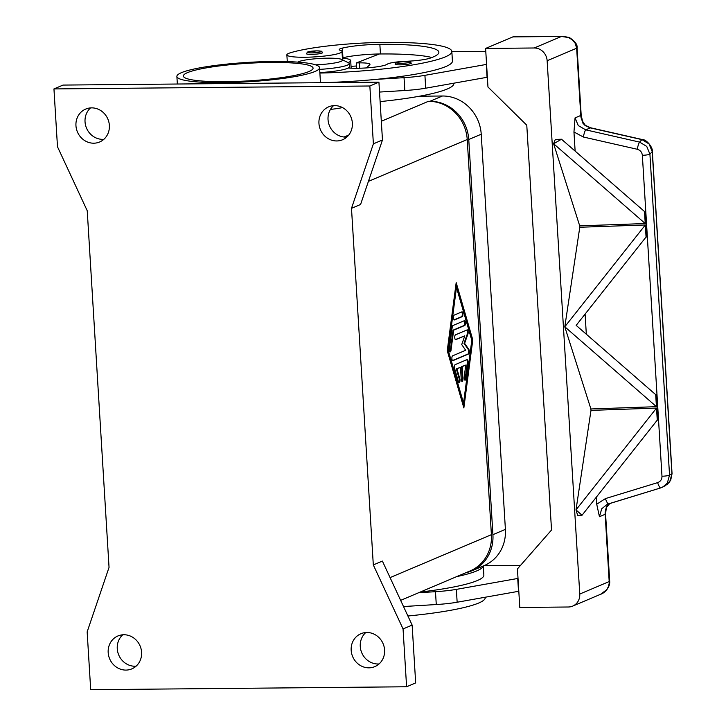 <?xml version="1.0" encoding="UTF-8"?>
<svg xmlns="http://www.w3.org/2000/svg" width="726" height="726" viewBox="0 0 726 726"><rect width="100%" height="100%" fill="white"/><g stroke="black" fill="none" stroke-linecap="round" stroke-linejoin="round"><path stroke-width="1.09" d="M91.576 107.865A17.869 16.535 67 0 1 108.891 122.177A17.869 16.535 67 0 1 99.625 141.987A17.869 16.535 67 0 1 93.736 143.204A17.869 16.535 67 0 1 76.43 128.892A17.869 16.535 67 0 1 85.686 109.082A17.869 16.535 67 0 1 91.576 107.865M90.55 107.911A17.869 16.535 -113 0 0 86.312 127.622A17.869 16.535 -113 0 0 102.82 139.356A17.869 16.535 -113 0 0 103.854 139.31M334.577 105.615A17.869 16.535 67 0 1 351.892 119.926A17.869 16.535 67 0 1 342.627 139.737A17.869 16.535 67 0 1 336.737 140.953A17.869 16.535 67 0 1 319.422 126.642A17.869 16.535 67 0 1 328.687 106.831A17.869 16.535 67 0 1 334.577 105.615M333.543 105.66A17.869 16.535 -113 0 0 329.314 125.371A17.869 16.535 -113 0 0 345.821 137.105A17.869 16.535 -113 0 0 346.856 137.06M366.802 632.491A17.869 16.535 67 0 1 384.118 646.802A17.869 16.535 67 0 1 374.852 666.613A17.869 16.535 67 0 1 368.962 667.838A17.869 16.535 67 0 1 351.647 653.518A17.869 16.535 67 0 1 360.913 633.716A17.869 16.535 67 0 1 366.802 632.491M365.777 632.537A17.869 16.535 -113 0 0 361.539 652.257A17.869 16.535 -113 0 0 378.046 663.991A17.869 16.535 -113 0 0 379.081 663.945M123.801 634.751A17.869 16.535 67 0 1 141.116 649.062A17.869 16.535 67 0 1 131.851 668.864A17.869 16.535 67 0 1 125.961 670.089A17.869 16.535 67 0 1 108.655 655.778A17.869 16.535 67 0 1 117.911 635.967A17.869 16.535 67 0 1 123.801 634.751M122.776 634.787A17.869 16.535 -113 0 0 118.538 654.507A17.869 16.535 -113 0 0 135.045 666.241A17.869 16.535 -113 0 0 136.08 666.196M181.4 72.691A71.466 9.674 -3.5 0 0 176.881 76.439A71.466 9.674 -3.5 0 0 235.823 82.365A71.466 9.674 -3.5 0 0 315.048 71.457A71.466 9.674 -3.5 0 0 319.558 67.709A71.466 9.674 -3.5 0 0 260.616 61.783A71.466 9.674 -3.5 0 0 181.4 72.691M270.925 62.463A64.968 8.794 176.5 0 1 313.069 68.108A64.968 8.794 176.5 0 1 225.523 81.693A64.968 8.794 176.5 0 1 183.369 76.039A64.968 8.794 176.5 0 1 270.925 62.463M342.481 107.575A25.991 3.521 176.5 0 1 330.448 109.399M297.733 62.127A22.742 3.076 176.5 0 1 298.513 61.737A22.742 3.076 176.5 0 1 321.128 58.379A22.742 3.076 176.5 0 1 341.828 59.487L348.371 62.754A29.24 3.957 176.5 0 1 349.188 63.607A29.24 3.957 176.5 0 1 347.346 65.14A29.24 3.957 176.5 0 1 319.658 69.378M341.828 59.487A22.742 3.076 176.5 0 1 341.038 61.347A22.742 3.076 176.5 0 1 315.529 64.823M349.188 63.607L349.387 66.819A29.24 3.957 176.5 0 1 347.545 68.353A29.24 3.957 176.5 0 1 319.857 72.591M405.144 61.329A16.244 2.196 176.5 0 1 405.925 61.293A22.742 3.076 -3.5 0 0 430.237 58.107A90.959 12.315 -3.5 0 0 438.867 52.236A90.959 12.315 -3.5 0 0 379.852 44.331A32.488 4.401 -3.5 0 0 342.354 48.107A16.244 2.196 -3.5 0 0 339.214 49.613A16.244 2.196 -3.5 0 0 340.24 50.303A27.615 3.739 176.5 0 1 341.991 51.482A27.615 3.739 176.5 0 1 338.615 53.506A27.615 3.739 176.5 0 1 307.715 57.2A27.615 3.739 176.5 0 1 286.87 54.849A27.615 3.739 176.5 0 1 290.246 52.826A76.838 10.4 176.5 0 1 384.399 42.407A103.954 14.075 176.5 0 1 451.835 51.446A103.954 14.075 176.5 0 1 319.885 73.054M348.108 62.627A35.737 4.837 -3.5 0 0 348.435 62.49A35.737 4.837 -3.5 0 0 350.685 60.621A35.737 4.837 -3.5 0 0 342.391 58.053M322.535 52.671A8.122 1.098 176.5 0 1 311.59 54.368A8.122 1.098 176.5 0 1 306.327 53.66L307.706 51.963L316.799 50.856C324.858 51.555 320.429 50.82 322.535 52.671M411.324 63.135A8.122 1.098 176.5 0 1 400.38 64.832A8.122 1.098 176.5 0 1 395.116 64.124L396.496 62.427L405.589 61.32C413.648 62.019 409.219 61.283 411.324 63.135M582.851 121.723L585.256 125.262L583.051 123.574L581.181 115.135A6.498 0.88 176.5 0 1 580.764 115.47A12.995 12.024 -113 0 0 581.934 120.253A6.498 3.512 171.3 0 1 582.869 121.714A6.498 6.498 0 0 0 582.388 120.071M584.929 125.48L590.32 127.894L641.92 139.619L649.071 143.948L652.238 151.68L671.94 473.815A6.498 0.88 -3.5 0 0 672.049 473.642L652.347 151.498A6.498 0.88 176.5 0 1 652.238 151.68L649.915 154.148A6.498 0.88 176.5 0 1 647.211 154.874A6.498 0.88 176.5 0 1 642.356 155.31L661.985 476.247C661.985 479.405 660.524 481.538 657.62 482.636L605.448 498.58A6.498 1.407 73 0 0 607.163 502.583A6.498 1.407 73 0 0 608.533 503.862A6.498 1.407 73 0 0 608.579 503.835L660.642 487.926M605.448 498.58L596.727 504.234L599.449 516.712L601.727 508.763L607.299 504.307L660.696 487.908A6.498 1.407 -107 0 0 660.751 487.89L662.947 486.974L667.339 483.053L669.544 475.085L649.915 154.148L646.748 146.425L639.597 142.096L585.71 129.845L578.286 125.589L575.056 117.893L573.957 131.987L583.332 137.005L637.228 149.257C640.259 150.146 641.965 152.161 642.356 155.31M609.822 503.463L606.491 506.748L605.738 509.498A12.995 12.024 -113 0 0 605.157 514.289L609.268 582.978L608.479 586.535L606.618 589.784L600.656 594.267C605.039 592.96 610.348 586.735 609.677 581.199M599.449 516.712L605.157 514.289A6.498 0.88 -3.5 0 0 605.575 513.954L609.686 581.199A6.498 0.88 -3.5 0 1 609.277 581.535L579.765 594.04A12.995 12.024 67 0 1 576.762 603.161A12.995 12.024 67 0 1 572.678 606.11A12.995 12.024 67 0 1 568.394 607L519.798 607.453L517.438 568.903L551.533 530.007L526.777 125.208L487.963 86.993L485.603 48.442L534.209 47.989A12.995 12.024 67 0 1 543.03 51.673A12.995 12.024 67 0 1 547.141 60.73L576.653 48.225L580.764 115.47L575.056 117.893M657.62 482.636A6.498 1.407 -107 0 0 659.326 486.629A6.498 1.407 -107 0 0 660.696 487.908L665.379 485.685L669.735 481.774L671.94 473.815L669.544 475.085A6.498 0.88 176.5 0 1 666.84 475.82A6.498 0.88 176.5 0 1 661.985 476.247M585.247 125.271L590.556 127.785A6.498 0.962 102.8 0 0 590.32 127.894L585.71 129.845A6.498 0.962 102.8 0 0 584.521 132.413A6.498 0.962 102.8 0 0 583.332 137.005M563.194 36.3L561.452 36.454L568.522 37.534L572.46 39.939L575.255 43.388L576.653 48.225A6.498 0.88 176.5 0 0 577.061 47.889A6.498 0.88 176.5 0 0 577.052 47.843M455.157 364.634L466.945 359.642A2.432 0.862 -90.5 0 1 467.063 359.615A2.432 0.862 -90.5 0 1 467.898 362.946L465.838 378.654A2.432 0.862 -90.5 0 1 465.048 380.197A2.432 0.862 -90.5 0 1 464.213 376.867L465.765 365.087L462.199 366.594L462.934 378.645A2.432 0.862 -90.5 0 1 462.099 381.44A2.432 0.862 -90.5 0 1 461.228 379.371L460.493 367.32L456.926 368.826L459.803 378.736A2.432 0.862 -90.5 0 1 459.921 381.313A2.432 0.862 -90.5 0 1 459.159 382.693A2.432 0.862 -90.5 0 1 458.469 381.767L454.639 368.563A2.432 0.862 -90.5 0 1 455.157 364.634M458.85 382.538A2.432 0.862 89.5 0 0 459.195 378.745L456.318 368.835L460.493 367.32M456.926 368.826L456.318 368.835M461.8 381.286A2.432 0.862 89.5 0 0 462.326 378.654L461.591 366.603L465.765 365.087M462.199 366.594L461.591 366.603M464.74 380.043A2.432 0.862 89.5 0 0 465.23 378.654L467.29 362.955A2.432 0.862 89.5 0 0 466.727 359.733M461.899 311.844A2.432 0.862 -90.5 0 1 462.026 311.817A2.432 0.862 -90.5 0 1 462.907 314.068A2.432 0.862 -90.5 0 1 462.199 316.663L454.54 319.912A2.432 0.862 -90.5 0 1 454.412 319.939A2.432 0.862 -90.5 0 1 453.532 317.679A2.432 0.862 -90.5 0 1 454.24 315.093L461.899 311.844M454.149 319.821L461.591 316.672A2.432 0.862 89.5 0 0 462.308 314.449A2.432 0.862 89.5 0 0 461.682 311.935M456.482 287.451L455.874 287.451L447.624 350.268L462.943 403.102L463.551 403.102L471.8 340.276L456.482 287.451L448.232 350.268L447.624 350.268M448.232 350.268L463.551 403.102M447.252 350.685L456.182 282.623L472.789 339.868L463.85 407.921L447.252 350.685M463.433 406.478L472.181 339.868L456.001 284.075M472.789 339.868L472.181 339.868M452.87 325.557L464.459 320.647A2.432 0.862 -90.5 0 1 464.576 320.629A2.432 0.862 -90.5 0 1 465.466 322.879A2.432 0.862 -90.5 0 1 464.749 325.466L453.65 330.167L451.009 350.322A2.432 0.862 -90.5 0 1 450.22 351.874A2.432 0.862 -90.5 0 1 449.385 348.544L452.207 327.081A2.432 0.862 -90.5 0 1 452.87 325.557M449.911 351.72A2.432 0.862 89.5 0 0 450.401 350.331L453.051 330.176L464.141 325.475A2.432 0.862 89.5 0 0 464.858 323.261A2.432 0.862 89.5 0 0 464.241 320.747M453.65 330.167L453.051 330.176M465.693 350.286L461.718 344.551L464.803 335.829L455.746 339.668A2.432 0.862 -90.5 0 1 455.619 339.695A2.432 0.862 -90.5 0 1 454.739 337.445A2.432 0.862 -90.5 0 1 455.456 334.849L467.136 329.894A2.432 0.862 -90.5 0 1 467.263 329.867A2.432 0.862 -90.5 0 1 468.079 331.383A2.432 0.862 -90.5 0 1 467.907 334.051L464.622 343.325L468.842 349.424A2.432 0.862 -90.5 0 1 469.323 351.983A2.432 0.862 -90.5 0 1 468.615 353.989L452.897 360.65A2.432 0.862 -90.5 0 1 452.77 360.677A2.432 0.862 -90.5 0 1 451.89 358.426A2.432 0.862 -90.5 0 1 452.607 355.831L465.693 350.286M452.507 360.559L468.007 353.998A2.432 0.862 89.5 0 0 468.715 351.992A2.432 0.862 89.5 0 0 468.234 349.424L464.014 343.325L467.299 334.051A2.432 0.862 89.5 0 0 466.918 329.994M464.622 343.325L464.014 343.325M455.356 339.577L464.803 335.829M351.493 208.317L360.577 204.478L382.466 139.982L378.927 82.156L63.026 85.078L53.951 88.926L57.49 146.752L87.238 210.767L109.045 567.378L87.156 631.874L90.696 689.7L406.596 686.769L415.671 682.921L412.141 625.095L382.393 561.08L373.309 564.928L351.493 208.317L373.382 143.83L382.466 139.982M400.643 600.357L470.158 570.908A38.986 36.064 -113 0 0 491.402 534.681L467.226 139.519A38.986 36.064 -113 0 0 428.422 101.304L429.937 101.286A38.986 36.064 67 0 1 468.751 139.501L492.918 534.663A38.986 36.064 67 0 1 471.673 570.899A38.986 36.064 67 0 1 465.738 572.778M605.575 513.954L606.156 509.117A6.498 1.679 -162.4 0 1 605.738 509.498A6.498 4.846 3.1 0 0 606.446 507.501A6.498 4.846 3.1 0 0 606.455 507.392M562.995 36.3L513.518 36.763A12.995 4.61 89.5 0 0 512.846 36.899L561.452 36.454L534.209 47.989M607.299 504.307L608.479 503.871M575.999 509.897L590.991 410.381L657.511 408.057L658.246 420.1L657.257 420.127L582.034 515.242L575.999 509.897L656.522 408.094L657.511 408.066L658.246 420.1L657.257 420.127L656.522 408.094M564.801 326.782L645.323 224.978L646.312 224.942L647.048 236.975L646.058 237.003L576.172 325.375L655.696 394.645L656.685 394.608L657.42 406.642L656.431 406.669L564.801 326.782L579.784 227.256L646.312 224.933L647.048 236.966L646.058 237.003L645.323 224.978M656.431 406.669L655.696 394.645L656.685 394.608L657.42 406.642L590.9 408.965L564.81 326.872M645.232 223.554L553.611 143.748L561.507 139.229L644.497 211.52L645.487 211.484L646.222 223.517L645.232 223.554L644.497 211.52L645.487 211.484L646.222 223.517L579.702 225.84L553.611 143.748M561.507 139.229L555.299 139.446L553.602 143.684M576.008 509.997L577.687 515.396L582.034 515.242M579.784 227.256L579.702 225.84M586.327 334.223L585.102 314.077M590.991 410.381L590.9 408.965M596.727 504.234L596.3 497.201M575.128 151.099L573.957 131.987M579.765 594.04L547.141 60.73M483.988 565.681L520.551 565.345M483.307 565.971L483.861 575.11A103.954 14.075 176.5 0 1 420.263 592.053M518.019 578.413L456.364 589.376A32.488 4.401 176.5 0 1 435.482 591.69L418.684 592.715M431.888 57.499A90.959 12.315 -3.5 0 0 380.442 53.969A32.488 4.401 -3.5 0 0 379.362 53.978L356.412 62.89L359.443 62.863A16.244 2.196 176.5 0 1 369.988 64.278A16.244 2.196 176.5 0 1 369.815 64.623L366.512 67.908M321.718 82.682L322.262 82.646A103.954 14.075 176.5 0 1 320.475 82.691L319.558 67.709M485.785 51.346L451.844 51.655M451.835 51.446L452.425 61.084A103.954 14.075 176.5 0 1 376.495 79.343L404.046 77.664A32.488 4.401 -3.5 0 0 424.919 75.341L486.583 64.387M487.364 77.237L425.708 88.191A32.488 4.401 176.5 0 1 404.827 90.514L379.535 92.057M487.073 77.355L486.284 64.505M356.738 68.289L356.412 62.89M351.039 66.375A76.838 10.4 176.5 0 1 356.602 65.993M376.495 79.343A103.954 14.075 176.5 0 1 322.262 82.646M287.269 61.429A35.737 4.837 -3.5 0 0 286.525 61.601M453.777 83.236L453.795 83.572A103.954 14.075 176.5 0 1 380.115 101.604M348.271 68.008A22.742 3.076 -3.5 0 0 371.186 67.518A22.742 3.076 -3.5 0 0 387.303 64.169A16.244 2.196 176.5 0 1 401.024 61.583M379.362 53.978A32.488 4.401 -3.5 0 0 342.944 57.744A16.244 2.196 -3.5 0 0 342.382 57.88M403.511 606.537L436.272 604.54A32.488 4.401 -3.5 0 0 457.144 602.226L518.809 591.263M517.729 578.54L518.509 591.391M408.72 606.219A103.954 14.075 176.5 0 1 403.592 606.709M483.235 565.999A103.954 14.075 176.5 0 1 456.708 576.607M485.222 597.271L485.24 597.607A103.954 14.075 176.5 0 1 407.912 615.993M406.596 686.769L403.057 628.943L412.141 625.095M403.057 628.943L373.309 564.928M373.382 143.83L369.852 85.995L378.927 82.156M369.852 85.995L53.951 88.926M485.603 48.442L512.846 36.899M471.673 570.899L484.16 565.608A38.986 36.064 -113 0 0 505.405 529.372L481.229 134.219A38.986 36.064 -113 0 0 442.424 96.004L419.546 96.213M316.736 50.874A6.824 0.926 176.5 0 1 320.729 51.818A6.824 0.926 176.5 0 1 311.971 52.889A6.824 0.926 176.5 0 1 307.969 51.936A6.824 0.926 176.5 0 1 316.736 50.874M405.525 61.338A6.824 0.926 176.5 0 1 409.518 62.282A6.824 0.926 176.5 0 1 400.761 63.353A6.824 0.926 176.5 0 1 396.759 62.4A6.824 0.926 176.5 0 1 405.525 61.338M652.347 151.507C652.992 147.541 646.53 139.274 642.165 139.519A6.498 0.962 102.8 0 0 641.92 139.619L639.597 142.096A6.498 0.962 102.8 0 0 638.417 144.665A6.498 0.962 102.8 0 0 637.228 149.257M642.229 139.537A6.498 0.962 102.8 0 0 642.174 139.51L590.565 127.776M459.803 378.736L459.195 378.745M462.934 378.645L462.326 378.654M465.838 378.654L465.23 378.654M467.898 362.946L467.29 362.955M462.199 316.663L461.591 316.672M451.009 350.322L450.401 350.331M464.749 325.466L464.141 325.475M468.615 353.989L468.007 353.998M468.842 349.424L468.234 349.424M467.907 334.051L467.299 334.051M390.071 577.606L491.402 534.681M368.418 181.373L467.226 139.519M404.827 90.514L404.046 77.664M425.708 88.191L424.919 75.341M359.778 68.244L359.443 62.863M379.852 44.331L380.442 53.969M342.354 48.107L342.944 57.744M435.482 591.69L436.272 604.54M456.364 589.376L457.144 602.226M344.088 137.023L348.743 135.054M381.322 121.26L428.422 101.304M442.424 96.004L429.937 101.286M481.229 134.219L468.751 139.501M505.405 529.372L492.918 534.663M176.881 76.439L177.353 84.016M286.87 54.849L287.278 61.619M581.181 115.135L577.061 47.889C577.615 44.703 575.046 41.246 569.347 37.516L562.913 36.3M672.049 473.67L670.706 480.213L667.357 484.369M606.156 509.117A6.498 6.498 0 0 0 606.446 507.501L609.876 503.445M600.729 594.231L572.678 606.11M350.685 60.621L351.148 68.199M342.5 59.822L341.991 51.482"/></g></svg>
